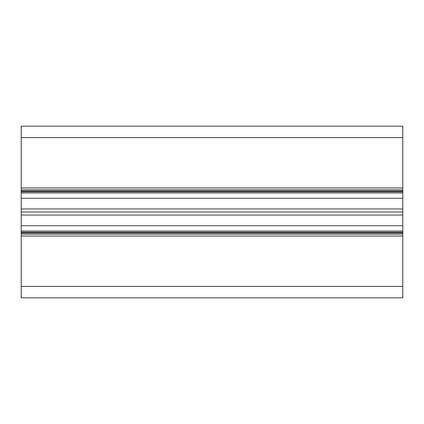 <?xml version="1.0" encoding="UTF-8"?>
<svg xmlns="http://www.w3.org/2000/svg" width="424" height="424" viewBox="0 0 424 424"><rect width="100%" height="100%" fill="white"/><g stroke="black" fill="none" stroke-linecap="round" stroke-linejoin="round"><path stroke-width="0.64" d="M402.8 137.588L21.2 137.588L21.2 126.14L402.8 126.14L402.8 231.08L21.2 231.08L21.2 297.86L402.8 297.86L21.2 297.86M402.8 231.08L402.8 234.133L21.2 234.133M402.8 234.133L402.8 297.86M21.2 137.588L21.2 231.08M402.8 189.867L21.2 189.867L402.8 189.867M402.8 192.92L21.2 192.92M402.8 208.958L21.2 208.958M402.8 212L21.2 212M402.8 215.042L21.2 215.042M402.8 232.225L21.2 232.225M402.8 232.988L21.2 232.988M402.8 236.041L21.2 236.041M402.8 286.412L21.2 286.412M402.8 187.959L21.2 187.959M402.8 191.012L21.2 191.012M402.8 191.775L21.2 191.775M402.8 198.31L21.2 198.31M402.8 225.69L21.2 225.69"/></g></svg>
